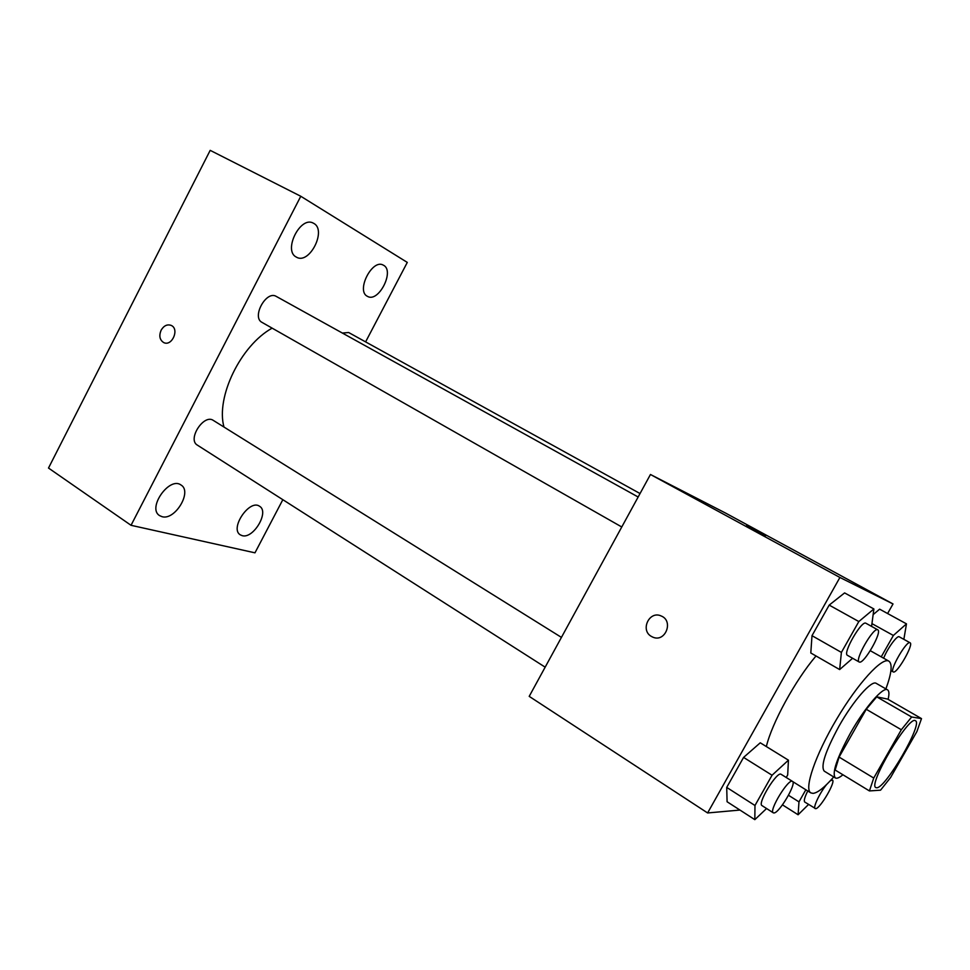<?xml version="1.0" encoding="UTF-8"?>
<svg xmlns="http://www.w3.org/2000/svg" width="970" height="970" viewBox="0 0 970 970"><rect width="100%" height="100%" fill="white"/><g stroke="black" fill="none" stroke-linecap="round" stroke-linejoin="round"><path stroke-width="1.45" d="M876.674 787.761L875.874 787.591C867.483 785.154 909.314 714.575 915.474 720.771C923.258 723.462 885.489 788.622 876.674 787.761M890.593 777.516L916.893 731.562L921.5 718.6L911.654 717L901.324 729.743L873.74 778.049L869.423 790.926L880.554 790.174L890.593 777.516M901.324 729.743L866.246 709.276L839.086 757.085L873.74 778.049M839.086 757.085L835.146 770.022L869.423 790.926M866.246 709.276L876.735 696.848L911.654 717M921.5 718.6L887.574 699.067L876.735 696.848M888.096 699.37C889.357 694.059 889.175 690.882 887.538 689.84C883.185 686.348 864.876 707.421 850.484 733.017C836.795 758.188 831.739 773.163 835.328 777.928C836.867 778.801 839.389 777.734 842.918 774.763M835.328 777.928L824.233 771.126C820.462 766.251 825.385 751.277 838.989 726.178C853.297 700.667 871.703 679.788 876.237 683.365L887.538 689.84M833.727 776.946C824.658 787.337 817.771 792.817 813.078 793.375L810.835 792.89C803.754 789.156 815.297 755.072 836.625 719.182C857.868 683.232 882.215 656.751 888.896 661.164C892.643 663.965 891.648 673.204 885.901 688.894M766.348 746.56C771.914 723.002 795.376 680.103 816.012 655.975M871.581 626.39L873.885 608.966L844.603 592.912L829.192 605.098L811.999 635.677L810.799 652.98L839.644 669.567L852.618 658.266M879.632 609.172L873.133 614.628L879.632 609.172L906.477 623.855L893.37 635.471L881.233 656.86M887.598 613.537L893.018 603.958L839.911 577.465L707.615 812.957L739.977 810.059M786.246 777.503L787.688 774.957L788.44 760.177L760.262 742.802L743.578 757.412L726.712 787.41L727.088 801.753L754.83 819.65L766.567 808.519M893.018 603.958L725.56 513.069L650.458 474.488L529.208 696.363L707.615 812.957M650.458 474.488L839.911 577.465M651.379 636.417C639.945 630.209 649.354 610.36 661.103 615.95C673.992 620.788 665.371 642.843 652.834 637.144L651.379 636.417C639.945 630.209 649.354 610.36 661.103 615.95C673.992 620.788 665.384 642.843 652.834 637.144L651.379 636.429M765.1 535.573L746.924 525.752L765.1 535.573M746.609 525.558L765.524 535.779M223.973 427.042C215.655 397.239 240.633 345.514 272.133 328.139M262.47 322.622L262.046 322.404C251.363 317.238 266.301 290.018 276.304 296.432L638.151 497.004M545.164 667.166L197.359 445.121C187.101 439.471 203.858 413.584 213.327 420.41L561.436 637.387M342.361 333.049L348.666 332.528L640.042 493.548M365.605 341.889L407.291 262.409L300.785 196.267L131.035 525.303L254.977 552.827L282.84 499.683M296.371 257.111L296.468 257.159C309.539 265.077 327.326 229.49 313.383 223.197C300.457 215.413 282.767 250.793 296.371 257.111M162.038 516.683C175.061 520.647 192.521 491.535 181.026 485.012C169.447 476.137 146.931 508.183 159.589 515.616L162.038 516.683M242.185 535.658C253.4 539.126 269.587 511.772 259.572 506.279C249.605 498.713 229.369 528.65 240.305 534.846L242.185 535.658M367.4 296.323L367.472 296.359C378.555 303.161 395.19 270.46 383.296 265.137C372.31 258.42 355.747 290.988 367.4 296.323M131.035 525.303L48.5 468.049L210.187 150.35L300.785 196.267M161.105 330.212C163.845 325.665 167.192 324.053 171.144 325.387C179.777 328.927 171.981 346.872 163.688 342.555C159.686 339.961 158.825 335.85 161.105 330.212M163.688 342.555L163.7 342.568C159.698 339.961 158.825 335.85 161.117 330.212C163.76 325.774 167.034 324.125 170.938 325.302M805.84 789.774L798.977 801.875L798.104 814.764L808.568 804.445M830.308 780.753L832.405 780.038C836.128 781.396 820.038 808.871 815.649 808.677L804.748 802.044C803.657 800.917 804.663 797.231 807.755 790.974M788.501 795.279L798.977 801.875M782.463 804.857L798.104 814.764M815.152 808.58C812.69 807.743 819.977 792.441 826.658 784.487M903.858 639.339L906.477 623.855M883.634 658.206C887.429 648.421 897.226 635.01 899.226 636.793L910.066 642.77C914.079 644.141 897.08 673.847 893.37 671.98L893.224 671.919C889.09 670.622 906.792 639.97 910.066 642.77M871.945 623.625L893.37 635.471M788.44 760.177L772.059 775.236L754.975 805.5L754.83 819.65M773.296 812.824L761.996 805.597C757.073 803.609 777.212 770.701 781.117 774.315L792.49 781.396C796.916 783.129 779.322 813.115 773.975 812.957L773.296 812.824C768.519 810.92 788.719 777.867 792.49 781.396M760.262 742.802L743.578 757.412L772.059 775.236M743.578 757.412L726.712 787.41L754.975 805.5M726.712 787.41L727.088 801.753M873.885 608.966L858.826 621.552L841.402 652.41L839.644 669.567M847.647 655.405L847.44 655.32C842.312 653.55 861.76 619.83 865.931 623.261L877.765 629.821C882.603 631.567 863.955 664.268 859.384 662.073L859.19 662.001C854.206 660.315 873.74 626.474 877.765 629.821M844.603 592.912L829.192 605.098L858.826 621.552M829.192 605.098L811.999 635.677L841.402 652.41M811.999 635.677L810.799 652.98M792.708 781.59L810.835 792.89M870.296 650.7L888.896 661.164M262.046 322.404L621.77 526.977M831.484 779.468L832.405 780.038M890.921 670.622L893.224 671.919M847.44 655.32L859.19 662.001"/></g></svg>
